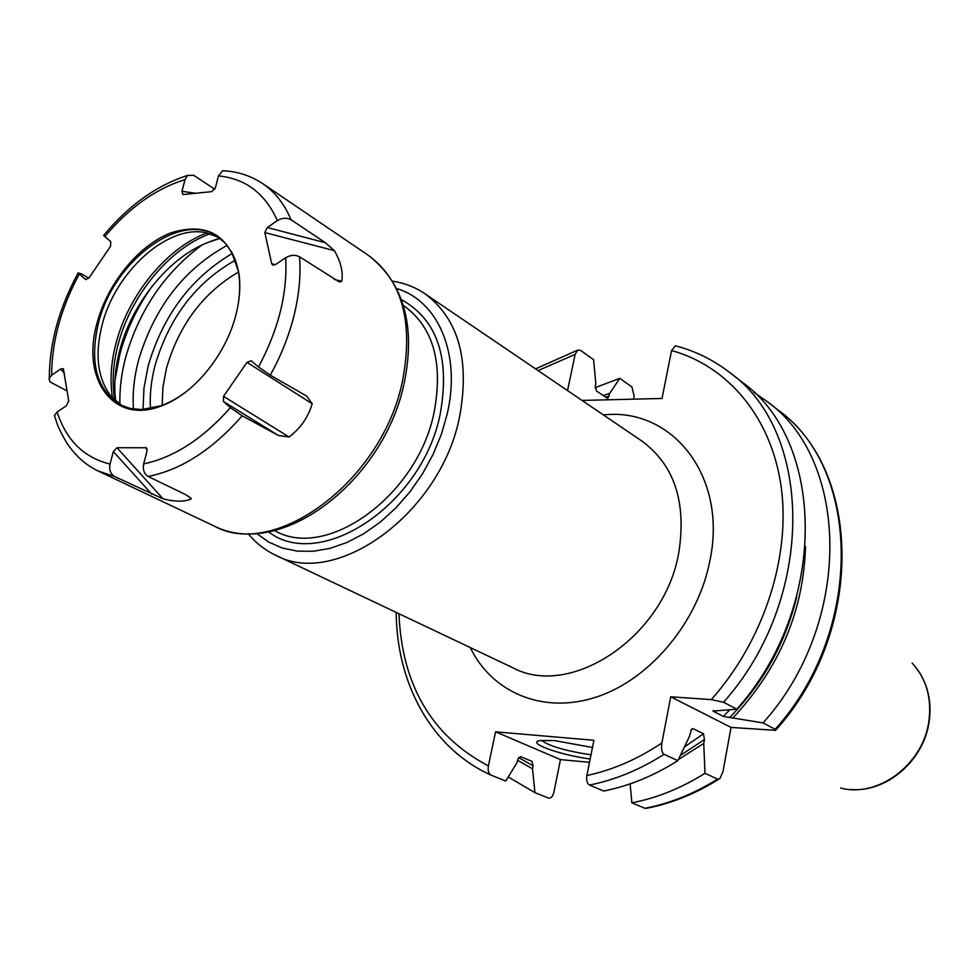 <?xml version="1.0" encoding="UTF-8"?>
<svg xmlns="http://www.w3.org/2000/svg" width="979" height="979" viewBox="0 0 979 979"><rect width="100%" height="100%" fill="white"/><g stroke="black" fill="none" stroke-linecap="round" stroke-linejoin="round"><path stroke-width="1.47" d="M661.877 742.988C637.562 759.227 612.56 770.069 586.886 775.527C586.201 780.373 587.07 783.555 589.48 785.06L603.7 791.02C628.971 786.027 653.666 775.919 677.811 760.683L664.08 754.319C661.792 752.741 661.058 748.972 661.877 742.988L670.725 696.779L711.28 699.618L723.542 702.237L736.795 709.188C828.528 606.796 825.872 440.795 741.788 381.908L729.318 372.228C813.733 431.298 816.082 598.732 723.542 702.237M517.597 760.328L532.527 768.796L533.139 765.859L531.976 761.381L520.608 756.62L517.769 759.471L517.157 762.421L505.776 781.009L490.92 775.074C488.533 773.508 487.689 770.449 488.386 765.896L495.57 731.827L593.91 740.295L586.886 775.527M607.433 398.294L596.431 390.976L595.256 386.264L595.819 383.56L593.617 359.685L580.437 350.298L577.537 350.188L535.562 368.875M736.795 709.188L712.981 711.084L723.334 716.408L763.045 722.93L775.172 729.282L775.588 730.322L731.056 727.421L722.918 771.758L719.969 778.489L717.558 779.125C693.94 793.834 669.722 803.551 644.904 808.287L631.883 802.829L630.121 783.873M644.904 808.287L646.581 808.299C671.374 803.478 695.457 793.773 718.843 779.198M676.097 345.991L675.351 345.795L671.57 350.543L662.024 398.465L582.052 400.435M577.537 350.188L575.15 354.374L567.526 390.572M608.032 398.098L609.77 393.277L603.15 395.626M633.535 399.163L634.159 396.091L631.92 386.974L619.793 378.335L609.77 393.277M731.056 727.421L670.725 696.779M717.558 779.125L705.002 773.3L703.742 743.404L704.452 739.561L703.485 733.748L692.997 728.584L691.59 729.086L689.424 736.453L677.811 760.683M678.337 759.594L703.742 743.404M732.928 717.937C779.357 668.241 803.551 611.104 805.509 546.539M631.883 802.829C656.848 798.02 681.225 788.181 705.002 773.3M619.793 378.335L595.134 387.672M508.248 776.983L534.926 792.635L532.527 768.796M763.045 722.93C853.174 622.754 849.919 459.628 766.545 401.121L753.683 392.187M589.517 762.323L560.477 759.618L553.845 792.366C552.707 796.661 550.896 798.546 548.411 798.02L534.926 792.635M232.366 253.426C191.113 277.803 163.065 315.238 148.221 365.742L143.974 387.978L143.044 409.491M227.116 245.374C183.783 269.249 154.229 307.614 138.48 360.456C134.062 377.331 132.385 393.534 133.45 409.051M119.915 404.364C119.487 389.177 121.408 373.476 125.691 357.249C139.214 310.221 164.57 272.847 201.76 245.129M220.055 238.399L208.013 242.413C169.722 257.171 133.193 301.544 120.393 348.022L119.132 352.77C114.91 369.829 113.772 385.946 115.706 401.109M208.013 242.413L219.602 238.056M210.155 233.748C169.82 248.066 130.843 295.279 118.202 344.229C112.915 364.274 111.802 382.973 114.837 400.325M122.179 405.783L111.447 396.776C97.619 379.057 94.522 355.034 102.146 324.722C115.351 271.905 167.323 224.644 205.382 232.61L218.586 237.31M238.582 301.777C241.238 282.013 238.937 265.48 231.68 252.166L225.109 243.037L216.885 236.172C180.307 210.84 113.491 261.246 98.561 322.74C89.199 362.389 96.456 389.777 120.331 404.89L130.427 408.5L141.625 409.552C156.775 409.051 172.194 402.663 187.895 390.364M236.098 314.137C239.855 299.048 240.736 285.073 238.729 272.223C229.6 235.07 207.156 221.89 171.411 232.684C139.104 244.787 107.923 282.76 97.251 322.409C80.376 379.265 113.919 425.792 162.477 405.465C194.442 393.497 226.406 354.08 236.098 314.137M267.279 227.507L325.407 242.743L291.057 219.749C286.786 217.497 282.221 217.779 277.363 220.593L267.279 227.507L264.832 232.561L271.697 263.73L272.811 265.162L275.478 264.611L285.697 257.722C287.618 293.015 278.562 329.433 258.517 366.978L251.162 360.774L247.002 362.352L223.53 396.36L223.432 401.476L230.408 407.656C203.106 438.629 174.201 457.377 143.693 463.899C142.653 469.7 144.121 473.885 148.11 476.455L185.312 494.468L191.125 498.323L191.052 499.057C184.223 501.909 174.874 501.835 162.991 498.813L114.482 476.443C110.468 473.897 108.987 469.761 110.04 464.046C83.949 457.646 66.315 440.305 57.125 412.024L66.327 405.808L68.714 400.913L63.354 368.716L60.735 368.985L51.642 375.214C51.74 341.622 60.967 307.883 79.336 274.01L85.528 279.431L89.077 277.816L110.566 246.243L110.774 241.654L103.615 235.462C128.726 205.321 156.701 185.325 187.527 175.449L193.622 175.278L214.793 189.216M146.752 448.247L146.972 451.258L143.693 463.899M146.348 447.758L117.003 447.721L113.331 451.576L110.04 464.046M225.99 170.97L222.637 170.75L218.476 175.902L215.404 187.711L211.745 191.639L182.902 194.552L181.959 191.297L185.031 179.622L187.527 175.449M258.517 366.978L270.277 375.165C281.108 355.622 289.062 335.577 294.153 315.018C299.158 294.483 300.945 275.075 299.537 256.792L338.869 281.683M299.537 256.792C295.217 254.601 290.604 254.907 285.697 257.722M79.336 274.01L78.21 272.872L81.624 273.973L88.869 278.109M325.407 242.743L334.39 250.661C340.814 261.797 343.262 272.003 341.732 281.291L339.811 281.915M270.277 375.165L306.733 396.128L312.191 403.752C308.238 417.201 300.541 428.288 289.099 437.001L278.33 435.422L242.18 415.794L230.408 407.656M51.642 375.214L49.023 378.653L50.051 381.932L67.196 390.988M57.125 412.024L54.457 415.439L55.411 418.571M560.477 759.618L495.57 731.827M590.178 758.982C559.89 755.017 525.956 742.792 539.906 740.589L554.347 740.565L592.479 747.479M541.534 740.344C548.656 745.961 565.152 750.795 591.01 754.846M664.08 754.319C639.776 769.739 614.91 779.982 589.48 785.06M711.28 699.618C763.62 640.915 790.689 557.271 781.242 487.358C771.623 417.384 727.838 365.999 671.57 350.543M575.15 354.374L538.083 370.588M398.942 613.723C401.99 685.312 431.8 736.049 488.386 765.896M470.263 647.56C492.192 693.034 543.981 714.89 597.459 696.693C650.888 678.692 698.614 621.175 710.093 559.804C727.409 475.782 671.973 407.142 603.394 414.925M690.88 730.212L692.997 728.584M713.679 710.399L712.981 711.084M684.407 747.026L703.485 733.748M723.334 716.408L729.832 709.787M680.393 755.36L704.452 739.561M605.499 397.254L609.219 395.969M533.139 765.859L518.552 757.538M796.808 596.395C785.537 642.885 763.118 683.318 729.526 717.68M775.172 729.282C864.555 630.121 861.018 468.329 777.999 410.005L766.545 401.121M912.134 663.126C926.428 678.728 931.984 698.26 928.802 721.731C922.989 764.697 877.649 798.215 840.667 788.009M162.184 405.343L162.93 387.023L166.503 368.08C179.145 324.82 203.13 292.807 238.472 272.027M150.448 408.635C149.628 394.794 151.17 380.403 155.049 365.448C169.232 317.441 195.996 282.368 235.364 260.23M152.186 286.162C137.219 307.259 126.45 329.911 119.891 354.117L114.935 380.415M206.997 232.929C167.042 247.65 128.653 294.495 116.097 342.993C110.933 362.597 109.746 380.941 112.536 398.012M185.031 179.622C155.869 188.666 129.118 207.646 104.79 236.575M277.363 220.593C265.15 193.45 245.521 178.557 218.476 175.902M291.057 219.749C284.448 204.036 275.001 191.994 262.727 183.624C250.428 175.584 237.065 171.288 222.637 170.75M403.862 384.698C382.985 481.484 280.765 560 214.034 525.968C274.707 560 382.067 481.154 402.369 381.712C413.701 322.886 402.491 280.851 368.753 255.605L262.727 183.624M242.18 415.794C212.59 449.63 181.237 469.859 148.11 476.455M114.482 476.443L98.255 471.034C85.675 465.086 75.065 455.516 66.425 442.349C56.855 425.792 56.917 422.61 54.457 415.439M145.259 447.415L147.156 449.545M188.531 496.218L191.052 499.057M117.003 447.721L162.991 498.813M113.331 451.576L151.867 494.236M223.432 401.476L278.33 435.422M223.53 396.36L289.099 437.001M247.002 362.352L312.191 403.752M60.735 368.985L64.516 373.427M264.832 232.561L334.39 250.661M271.697 263.73L275.417 264.66M334.267 279.419L341.732 281.291M181.959 191.297L195.849 193.316M85.21 279.211L86.079 279.615M274.438 530.557L275.258 530.961C327.157 560.526 417.556 495.484 434.076 412.453C443.365 362.915 433.367 327.39 404.07 305.864L403.299 305.362M268.54 531.842C320.182 571.944 422.377 504.907 440.22 413.995C450.218 357.8 437.283 319.692 401.427 299.635M396.752 288.572C438.2 300.896 461.231 353.957 447.232 413.848L441.358 434.346L433.048 454.501L422.512 473.812L409.993 491.788L395.822 507.991L380.341 522.052L363.943 533.616L347.031 542.452L330.021 548.362L313.304 551.263L297.273 551.14L282.282 548.02L268.65 542.06L256.645 533.42M424.984 293.786C458.539 318.848 470.055 359.905 459.543 416.944C440.672 513.339 335.858 588.783 275.442 555.117L512.482 667.592C570.745 699.385 664.986 636.521 678.875 552.119C686.548 502.056 674.274 465.074 642.053 441.174L424.984 293.786C415.732 287.398 404.963 283.176 392.665 281.12M675.351 345.795C695.004 350.874 712.993 359.685 729.318 372.228M396.201 612.413C396.63 683.183 431.09 748.066 490.92 775.074M775.906 729.942C864.824 631.614 862.487 470.153 777.999 410.005M918.437 670.896C928.325 685.875 931.873 702.934 929.071 722.086M929.034 722.367C923.491 760.805 886.35 792.745 850.58 789.515M238.729 272.223L231.68 252.166M162.477 405.465L141.625 409.552M404.168 383.364C415.83 326.007 404.021 283.42 368.753 255.605M214.034 525.968L98.255 471.034M49.305 377.784C49.525 342.785 59.156 307.81 78.21 272.86M183.526 194.613L182.902 194.527M248.14 533.665C255.739 542.892 264.844 550.039 275.442 555.117"/></g></svg>
